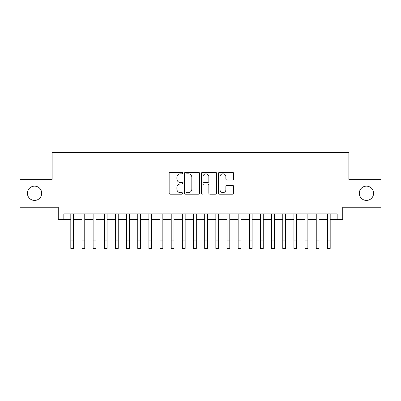 <?xml version="1.0" encoding="UTF-8"?>
<svg xmlns="http://www.w3.org/2000/svg" width="401" height="401" viewBox="0 0 401 401"><rect width="100%" height="100%" fill="white"/><g stroke="black" fill="none" stroke-linecap="round" stroke-linejoin="round"><path stroke-width="0.6" d="M182.65 173.052A0.767 0.767 0 0 0 181.884 172.285L170.25 172.285A1.093 1.093 0 0 0 169.152 173.382L169.152 193.092A1.093 1.093 0 0 0 170.25 194.184L181.884 194.184A0.767 0.767 0 0 0 182.65 193.422A0.767 0.767 0 0 0 181.884 192.655L180.38 192.655A3.504 3.504 0 0 1 176.876 189.147L176.876 187.508A3.504 3.504 0 0 1 180.38 184.004L181.884 184.004A0.767 0.767 0 0 0 182.65 183.237A0.767 0.767 0 0 0 181.884 182.47L180.38 182.47A3.504 3.504 0 0 1 176.876 178.966L176.876 177.322A3.504 3.504 0 0 1 180.38 173.818L181.884 173.818A0.767 0.767 0 0 0 182.65 173.052M359.306 193.277A7.138 7.138 0 0 0 366.449 200.415A7.138 7.138 0 0 0 373.587 193.277A7.138 7.138 0 0 0 366.449 186.134A7.138 7.138 0 0 0 359.306 193.277M27.413 193.277A7.138 7.138 0 0 0 34.551 200.415A7.138 7.138 0 0 0 41.694 193.277A7.138 7.138 0 0 0 34.551 186.134A7.138 7.138 0 0 0 27.413 193.277M232.505 180.004A1.093 1.093 0 0 0 233.598 178.911L233.598 173.382A1.093 1.093 0 0 0 232.505 172.285L219.583 172.285A1.093 1.093 0 0 0 218.485 173.382L218.485 193.092A1.093 1.093 0 0 0 219.583 194.184L232.505 194.184A1.093 1.093 0 0 0 233.598 193.092L233.598 186.41A1.093 1.093 0 0 0 232.505 185.317L226.971 185.317A1.093 1.093 0 0 0 225.878 186.41L225.878 189.723A2.927 2.927 0 0 1 222.946 192.655A2.927 2.927 0 0 1 220.019 189.723L220.019 176.746A2.927 2.927 0 0 1 222.946 173.818A2.927 2.927 0 0 1 225.878 176.746L225.878 178.911A1.093 1.093 0 0 0 226.971 180.004L232.505 180.004M63.839 219.492L63.839 213.913L337.161 213.913L337.161 219.492L342.74 219.492L342.74 207.222L380.95 207.222L380.95 179.332L348.875 179.332L348.875 152.555L52.125 152.555L52.125 179.332L20.05 179.332L20.05 207.222L58.26 207.222L58.26 219.492L70.812 219.492M199.543 173.382A1.093 1.093 0 0 0 198.445 172.285L185.528 172.285A1.093 1.093 0 0 0 184.43 173.382L184.43 193.092A1.093 1.093 0 0 0 185.528 194.184L198.445 194.184A1.093 1.093 0 0 0 199.543 193.092L199.543 173.382M202.555 172.285L215.472 172.285A1.093 1.093 0 0 1 216.57 173.382L216.57 193.092A1.093 1.093 0 0 1 215.472 194.184L209.944 194.184A1.093 1.093 0 0 1 208.851 193.092L208.851 185.097A1.093 1.093 0 0 0 207.753 184.004L204.084 184.004A1.093 1.093 0 0 0 202.991 185.097L202.991 193.422A0.767 0.767 0 0 1 202.224 194.184A0.767 0.767 0 0 1 201.457 193.422L201.457 173.382A1.093 1.093 0 0 1 202.555 172.285M73.599 219.492L81.964 219.492M84.756 219.492L93.122 219.492M95.909 219.492L104.28 219.492M107.067 219.492L115.433 219.492M118.225 219.492L126.591 219.492M129.378 219.492L137.749 219.492M140.535 219.492L148.901 219.492M151.693 219.492L160.059 219.492M162.846 219.492L171.217 219.492M174.004 219.492L182.37 219.492M185.162 219.492L193.528 219.492M196.315 219.492L204.685 219.492M207.472 219.492L215.838 219.492M218.63 219.492L226.996 219.492M229.783 219.492L238.154 219.492M240.941 219.492L249.307 219.492M252.099 219.492L260.465 219.492M263.251 219.492L271.622 219.492M274.409 219.492L282.775 219.492M285.567 219.492L293.933 219.492M296.72 219.492L305.091 219.492M307.878 219.492L316.244 219.492M319.036 219.492L327.401 219.492M330.188 219.492L337.161 219.492M186.731 173.818A0.767 0.767 0 0 0 185.964 174.585L185.964 191.889A0.767 0.767 0 0 0 186.731 192.655L188.32 192.655A3.504 3.504 0 0 0 191.823 189.147L191.823 177.322A3.504 3.504 0 0 0 188.32 173.818L186.731 173.818M208.851 176.801A2.927 2.927 0 0 0 205.919 173.874A2.927 2.927 0 0 0 202.991 176.801L202.991 181.372A1.093 1.093 0 0 0 204.084 182.47L207.753 182.47A1.093 1.093 0 0 0 208.851 181.372L208.851 176.801M70.812 240.079L73.599 240.079L73.599 248.445L70.812 248.445L70.812 213.913M73.599 240.079L73.599 213.913M81.964 248.445L84.756 248.445L81.964 248.445L81.964 213.913M84.756 248.445L84.756 213.913M93.122 248.445L95.909 248.445L93.122 248.445L93.122 213.913M95.909 248.445L95.909 213.913M104.28 248.445L107.067 248.445L104.28 248.445L104.28 213.913M107.067 248.445L107.067 213.913M115.433 248.445L118.225 248.445L115.433 248.445L115.433 213.913M118.225 248.445L118.225 213.913M126.591 248.445L129.378 248.445L126.591 248.445L126.591 213.913M129.378 248.445L129.378 213.913M137.749 248.445L140.535 248.445L137.749 248.445L137.749 213.913M140.535 248.445L140.535 213.913M148.901 248.445L151.693 248.445L148.901 248.445L148.901 213.913M151.693 248.445L151.693 213.913M160.059 248.445L162.846 248.445L160.059 248.445L160.059 213.913M162.846 248.445L162.846 213.913M171.217 248.445L174.004 248.445L171.217 248.445L171.217 213.913M174.004 248.445L174.004 213.913M182.37 248.445L185.162 248.445L182.37 248.445L182.37 213.913M185.162 248.445L185.162 213.913M193.528 248.445L196.315 248.445L193.528 248.445L193.528 213.913M196.315 248.445L196.315 213.913M204.685 248.445L207.472 248.445L204.685 248.445L204.685 213.913M207.472 248.445L207.472 213.913M215.838 248.445L218.63 248.445L215.838 248.445L215.838 213.913M218.63 248.445L218.63 213.913M226.996 248.445L229.783 248.445L226.996 248.445L226.996 213.913M229.783 248.445L229.783 213.913M238.154 248.445L240.941 248.445L238.154 248.445L238.154 213.913M240.941 248.445L240.941 213.913M249.307 248.445L252.099 248.445L249.307 248.445L249.307 213.913M252.099 248.445L252.099 213.913M260.465 248.445L263.251 248.445L260.465 248.445L260.465 213.913M263.251 248.445L263.251 213.913M271.622 248.445L274.409 248.445L271.622 248.445L271.622 213.913M274.409 248.445L274.409 213.913M282.775 248.445L285.567 248.445L282.775 248.445L282.775 213.913M285.567 248.445L285.567 213.913M293.933 248.445L296.72 248.445L293.933 248.445L293.933 213.913M296.72 248.445L296.72 213.913M305.091 248.445L307.878 248.445L305.091 248.445L305.091 213.913M307.878 248.445L307.878 213.913M316.244 248.445L319.036 248.445L316.244 248.445L316.244 213.913M319.036 248.445L319.036 213.913M327.401 248.445L330.188 248.445L327.401 248.445L327.401 213.913M330.188 248.445L330.188 213.913M81.964 240.079L84.756 240.079M93.122 240.079L95.909 240.079M104.28 240.079L107.067 240.079M115.433 240.079L118.225 240.079M126.591 240.079L129.378 240.079M137.749 240.079L140.535 240.079M148.901 240.079L151.693 240.079M160.059 240.079L162.846 240.079M171.217 240.079L174.004 240.079M182.37 240.079L185.162 240.079M193.528 240.079L196.315 240.079M204.685 240.079L207.472 240.079M215.838 240.079L218.63 240.079M226.996 240.079L229.783 240.079M238.154 240.079L240.941 240.079M249.307 240.079L252.099 240.079M260.465 240.079L263.251 240.079M271.622 240.079L274.409 240.079M282.775 240.079L285.567 240.079M293.933 240.079L296.72 240.079M305.091 240.079L307.878 240.079M316.244 240.079L319.036 240.079M327.401 240.079L330.188 240.079"/></g></svg>
